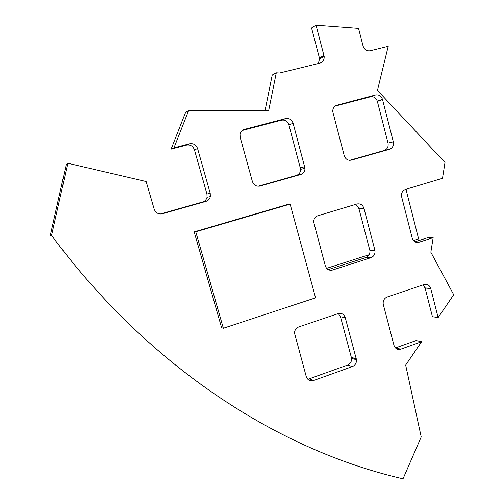 <?xml version="1.0" encoding="UTF-8"?>
<svg xmlns="http://www.w3.org/2000/svg" width="504" height="504" viewBox="0 0 504 504"><rect width="100%" height="100%" fill="white"/><g stroke="black" fill="none" stroke-linecap="round" stroke-linejoin="round"><path stroke-width="0.76" d="M336.968 105.097C334.026 106.142 332.634 108.373 332.798 111.787L344.219 155.616C345.524 159.214 347.899 160.719 351.351 160.133L389.485 149.316C392.641 148.031 393.92 145.53 393.322 141.813L382.505 99.401C381.188 95.949 378.882 94.475 375.593 94.972L335.992 105.462M318.314 63.51L319.574 58.867L319.385 57.859L311.554 27.972L316.071 25.2L324.173 56.498C324.311 59.913 322.906 62.112 319.946 63.107L279.638 72.998L276.293 72.803L268.695 110.527L188.597 110.653L173.974 147.855L171.121 149.146L186.53 145.108L189.573 143.766L173.974 147.855M400.787 349.178L395.451 347.936L416.096 340.553L421.634 341.693L400.787 349.178C397.486 349.984 395.218 348.692 393.983 345.316L383.21 304.139C382.889 300.699 384.206 298.33 387.154 297.026L424.078 284.546C427.266 283.828 429.471 285.119 430.706 288.42L438.134 317.545L432.426 316.701L425.099 288.036L423.083 284.88M260.007 186.052L300.712 174.51C303.471 173.521 304.901 171.461 305.008 168.336L293.133 123.291C291.772 119.599 289.283 118.024 285.661 118.56L244.415 129.377C242.027 130.114 240.559 131.764 240.024 134.335L240.181 137.302L252.372 181.465C253.777 185.163 256.328 186.688 260.007 186.052L259.087 186.234M258.098 186.266L296.39 175.405C299.118 174.428 300.535 172.393 300.642 169.306L288.887 124.841C287.538 121.193 285.075 119.637 281.503 120.179L242.241 130.473M316.071 25.2L358.552 28.388L363.082 46.085C364.405 49.669 366.748 51.238 370.106 50.784L388.212 46.343L377.458 90.399L445.001 162.508L442.506 178.322L405.462 189.416C402.343 190.745 401.077 193.246 401.669 196.932L412.209 238.146C413.45 241.548 415.687 242.909 418.925 242.241L433.15 237.667L427.468 237.768L414.912 241.8M306.262 376.62C307.598 380.092 310.023 381.396 313.538 380.52L352.397 366.566C355.244 365.287 356.599 363.012 356.479 359.749L345.265 317.646C343.974 314.175 341.605 312.827 338.152 313.601L298.79 326.907C296.106 327.997 294.676 330.057 294.493 333.081L306.262 376.62M349.562 160.322L384.218 150.494C387.349 149.222 388.615 146.752 388.017 143.079L377.301 101.191C375.997 97.782 373.716 96.327 370.459 96.825L334.927 106.149M313.538 380.52L309.116 378.851L347.558 365.091C350.375 363.831 351.723 361.589 351.597 358.357L340.496 316.764L338.341 313.538M67.807 163.233L66.295 164.361L50.287 235.551L51.578 235.406L67.807 163.233L146.147 181.534L154.167 209.097C155.692 212.902 158.426 214.458 162.37 213.759L205.903 201.411C208.24 200.655 209.714 199.055 210.332 196.617L210.225 193.328L197.593 148.579C196.119 144.78 193.448 143.174 189.573 143.766M160.322 213.998L202.671 201.991C204.977 201.241 206.432 199.666 207.043 197.259L206.942 194.015L194.45 149.852C192.994 146.097 190.354 144.516 186.53 145.108M317.923 215.712C315.158 216.764 313.74 218.868 313.677 222.031L325.288 265.835C326.611 269.369 329.011 270.768 332.495 270.043L370.988 257.664C373.974 256.391 375.304 254.022 374.97 250.545L363.964 208.354C362.691 204.819 360.341 203.377 356.92 204.007L317.923 215.712M328.205 269.634L365.935 257.525C368.89 256.265 370.207 253.922 369.873 250.488L358.974 208.814L358.073 206.823L356.58 205.298L355.093 204.555L317.589 215.825M51.578 235.406C150.35 368.903 280.64 450.784 403.024 478.8L421.212 436.943L405.663 365.072L421.634 341.693M265.072 110.533L272.229 75.008L276.293 72.803M188.597 110.653L185.56 112.423L171.121 149.146M438.134 317.545L453.713 294.739L430.851 252.246L433.15 237.667M345.265 317.646L340.496 316.764M197.593 148.579L194.45 149.852M293.133 123.291L288.887 124.841M425.099 288.036L430.737 288.54M363.964 208.354L358.974 208.814M377.364 101.411L382.567 99.622M326.624 268.355L369.212 254.715M413.444 240.553L418.616 238.896L405.978 189.302L404.888 189.63M317.425 215.888L355.137 204.567M405.002 189.586L405.978 189.302M290.134 204.126L287.992 204.391L194.179 231.878L195.766 231.783L290.134 204.126L315.586 297.851L223.354 328.249L195.766 231.783M194.179 231.878L221.602 327.707L223.354 328.249M319.385 57.859L323.984 55.478M296.39 175.405L300.712 174.51M300.409 167.719L304.775 166.723M388.017 143.079L393.322 141.813M347.558 365.091L352.397 366.566M202.671 201.991L205.903 201.411M206.942 194.015L210.225 193.328M160.839 213.998L162.37 213.759M370.459 96.825L375.593 94.972M415.983 242.267L418.925 242.241M369.76 249.965L374.856 250.016M365.935 257.525L370.988 257.664M328.514 269.791L332.495 270.043M351.414 357.393L356.296 358.772M350.715 160.272L351.351 160.133M243.035 129.938L244.415 129.377M281.503 120.179L285.661 118.56M384.218 150.494L389.485 149.316M425.061 287.91L430.706 288.42M300.642 169.306L305.008 168.336M207.043 197.259L210.332 196.617M377.301 101.191L382.505 99.401M369.873 250.488L374.97 250.545M351.597 358.357L356.479 359.749M319.574 58.867L324.173 56.498"/></g></svg>
